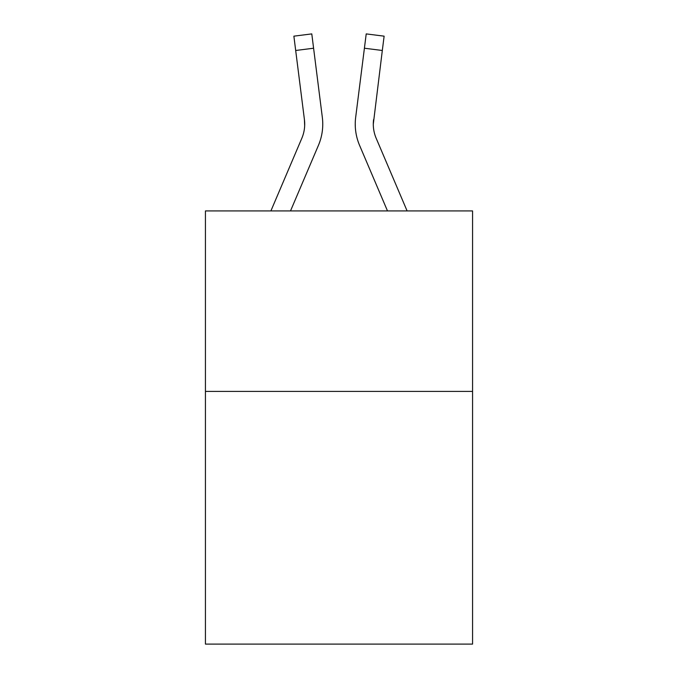 <?xml version="1.0" encoding="UTF-8"?>
<svg xmlns="http://www.w3.org/2000/svg" width="678" height="678" viewBox="0 0 678 678"><rect width="100%" height="100%" fill="white"/><g stroke="black" fill="none" stroke-linecap="round" stroke-linejoin="round"><path stroke-width="1.02" d="M472.566 391.418L472.566 644.1L205.434 644.1L205.434 210.926L472.566 210.926L472.566 391.418L205.434 391.418M318.431 145.355L290.506 210.926L318.431 145.355A54.147 54.147 0 0 0 322.33 117.353L313.592 48.223L295.684 50.486L293.879 36.163L311.787 33.9L313.592 48.223M322.058 115.192L322.33 117.353L322.058 115.192M407.105 210.926L376.18 138.287A36.095 36.095 0 0 1 373.29 124.21L382.316 50.486L364.408 48.223L366.213 33.9L384.121 36.163L382.316 50.486M359.569 145.355L387.494 210.926L359.569 145.355A54.147 54.147 0 0 1 355.67 117.353L364.408 48.223M373.332 125.905L373.29 124.21A36.095 36.095 0 0 0 376.18 138.287A36.095 36.095 0 0 1 373.29 124.21A36.095 36.095 0 0 0 376.18 138.287A36.095 36.095 0 0 1 373.29 124.21A36.095 36.095 0 0 0 376.18 138.287A36.095 36.095 0 0 1 373.29 124.21A36.095 36.095 0 0 0 376.18 138.287A36.095 36.095 0 0 1 373.29 124.21A36.095 36.095 0 0 0 376.18 138.287A36.095 36.095 0 0 1 373.29 124.21A36.095 36.095 0 0 0 376.18 138.287A36.095 36.095 0 0 1 373.29 124.21A36.095 36.095 0 0 0 376.18 138.287A36.095 36.095 0 0 1 373.29 124.21A36.095 36.095 0 0 0 376.18 138.287A36.095 36.095 0 0 1 373.29 124.21A36.095 36.095 0 0 0 376.18 138.287A36.095 36.095 0 0 1 373.29 124.21M270.895 210.926L301.82 138.287A36.095 36.095 0 0 0 304.422 119.616L295.684 50.486M301.82 138.287A36.095 36.095 0 0 0 304.422 119.616L304.668 125.905L304.422 119.616A36.095 36.095 0 0 1 301.82 138.287A36.095 36.095 0 0 0 304.422 119.616A36.095 36.095 0 0 1 301.82 138.287M376.18 138.287A36.095 36.095 0 0 1 373.578 119.616M355.306 126.786L355.247 124.116M293.879 36.163L311.787 33.9M366.213 33.9L384.121 36.163"/></g></svg>
